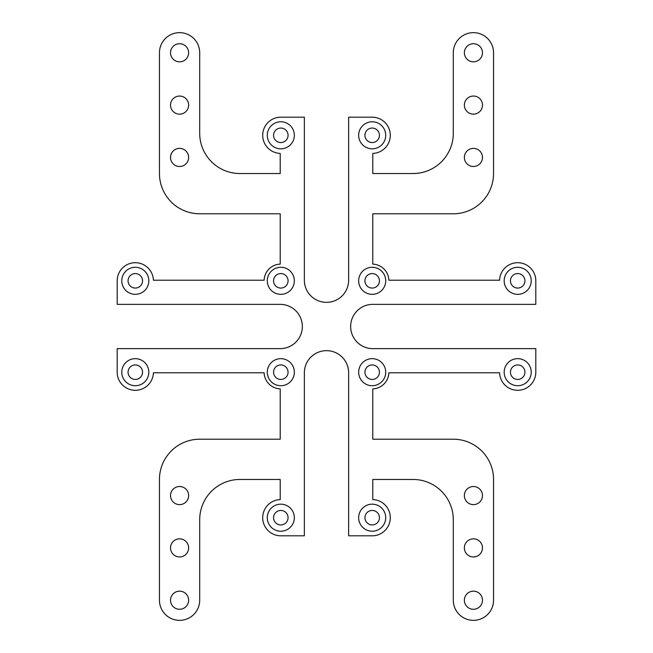 <?xml version="1.0" encoding="UTF-8"?>
<svg xmlns="http://www.w3.org/2000/svg" width="653" height="653" viewBox="0 0 653 653"><rect width="100%" height="100%" fill="white"/><g stroke="black" fill="none" stroke-linecap="round" stroke-linejoin="round"><path stroke-width="0.98" d="M179.583 591.169A9.06 9.06 0 0 0 170.523 600.221A9.06 9.06 0 0 0 179.583 609.282A9.06 9.06 0 0 0 188.635 600.221A9.06 9.06 0 0 0 179.583 591.169M179.583 538.839A9.06 9.06 0 0 0 170.523 547.9A9.06 9.06 0 0 0 179.583 556.952A9.06 9.06 0 0 0 188.635 547.9A9.06 9.06 0 0 0 179.583 538.839M179.583 486.509A9.06 9.06 0 0 0 170.523 495.57A9.06 9.06 0 0 0 179.583 504.622A9.06 9.06 0 0 0 188.635 495.57A9.06 9.06 0 0 0 179.583 486.509M473.417 591.169A9.06 9.06 0 0 0 464.365 600.221A9.06 9.06 0 0 0 473.417 609.282A9.06 9.06 0 0 0 482.477 600.221A9.06 9.06 0 0 0 473.417 591.169M473.417 538.839A9.06 9.06 0 0 0 464.365 547.9A9.06 9.06 0 0 0 473.417 556.952A9.06 9.06 0 0 0 482.477 547.9A9.06 9.06 0 0 0 473.417 538.839M473.417 486.509A9.06 9.06 0 0 0 464.365 495.57A9.06 9.06 0 0 0 473.417 504.622A9.06 9.06 0 0 0 482.477 495.57A9.06 9.06 0 0 0 473.417 486.509M179.583 43.718A9.06 9.06 0 0 0 170.523 52.779A9.06 9.06 0 0 0 179.583 61.831A9.06 9.06 0 0 0 188.635 52.779A9.06 9.06 0 0 0 179.583 43.718M179.583 96.048A9.06 9.06 0 0 0 170.523 105.1A9.06 9.06 0 0 0 179.583 114.161A9.06 9.06 0 0 0 188.635 105.1A9.06 9.06 0 0 0 179.583 96.048M179.583 148.378A9.06 9.06 0 0 0 170.523 157.43A9.06 9.06 0 0 0 179.583 166.491A9.06 9.06 0 0 0 188.635 157.43A9.06 9.06 0 0 0 179.583 148.378M473.417 43.718A9.06 9.06 0 0 0 464.365 52.779A9.06 9.06 0 0 0 473.417 61.831A9.06 9.06 0 0 0 482.477 52.779A9.06 9.06 0 0 0 473.417 43.718M473.417 96.048A9.06 9.06 0 0 0 464.365 105.1A9.06 9.06 0 0 0 473.417 114.161A9.06 9.06 0 0 0 482.477 105.1A9.06 9.06 0 0 0 473.417 96.048M473.417 148.378A9.06 9.06 0 0 0 464.365 157.43A9.06 9.06 0 0 0 473.417 166.491A9.06 9.06 0 0 0 482.477 157.43A9.06 9.06 0 0 0 473.417 148.378M453.296 600.221A20.129 20.129 0 0 0 473.417 620.35A20.129 20.129 0 0 0 493.546 600.221L493.546 479.465A40.249 40.249 0 0 0 453.296 439.216L372.79 439.216L372.79 388.878A16.709 16.709 0 0 0 388.878 372.79L499.594 372.79A18.113 18.113 0 0 0 518 390.298A18.113 18.113 0 0 0 535.811 372.186L535.811 348.637L372.79 348.637A22.137 22.137 0 0 1 350.653 326.5A22.137 22.137 0 0 1 372.79 304.363L535.811 304.363L535.811 280.814A18.113 18.113 0 0 0 517.698 262.702A18.113 18.113 0 0 0 499.594 280.21L388.878 280.21A16.709 16.709 0 0 0 372.79 264.122L372.79 213.784L453.296 213.784A40.249 40.249 0 0 0 493.546 173.535L493.546 52.779A20.129 20.129 0 0 0 473.417 32.65A20.129 20.129 0 0 0 453.296 52.779L453.296 133.277A40.249 40.249 0 0 1 413.039 173.535L372.79 173.535L372.79 153.406A18.113 18.113 0 0 0 390.298 135A18.113 18.113 0 0 0 372.186 117.189L348.637 117.189L348.637 280.21A22.137 22.137 0 0 1 326.5 302.347A22.137 22.137 0 0 1 304.363 280.21L304.363 117.189L280.814 117.189A18.113 18.113 0 0 0 262.702 135A18.113 18.113 0 0 0 280.21 153.406L280.21 173.535L239.961 173.535A40.249 40.249 0 0 1 199.704 133.277L199.704 52.779A20.129 20.129 0 0 0 179.583 32.65A20.129 20.129 0 0 0 159.454 52.779L159.454 173.535A40.249 40.249 0 0 0 199.704 213.784L280.21 213.784L280.21 264.122A16.709 16.709 0 0 0 264.122 280.21L153.406 280.21A18.113 18.113 0 0 0 135.302 262.702A18.113 18.113 0 0 0 117.189 280.814L117.189 304.363L280.21 304.363A22.137 22.137 0 0 1 302.347 326.5A22.137 22.137 0 0 1 280.21 348.637L117.189 348.637L117.189 372.186A18.113 18.113 0 0 0 135 390.298A18.113 18.113 0 0 0 153.406 372.79L264.122 372.79A16.709 16.709 0 0 0 280.21 388.878L280.21 439.216L199.704 439.216A40.249 40.249 0 0 0 159.454 479.465L159.454 600.221A20.129 20.129 0 0 0 179.583 620.35A20.129 20.129 0 0 0 199.704 600.221L199.704 519.723A40.249 40.249 0 0 1 239.961 479.465L280.21 479.465L280.21 499.594A18.113 18.113 0 0 0 262.702 518A18.113 18.113 0 0 0 280.814 535.811L304.363 535.811L304.363 372.79A22.137 22.137 0 0 1 326.5 350.653A22.137 22.137 0 0 1 348.637 372.79L348.637 535.811L372.186 535.811A18.113 18.113 0 0 0 390.298 518A18.113 18.113 0 0 0 372.79 499.594L372.79 479.465L413.039 479.465A40.249 40.249 0 0 1 453.296 519.723L453.296 600.221M135.302 358.66A13.525 13.525 0 0 0 121.776 372.186A13.525 13.525 0 0 0 135.302 385.711A13.525 13.525 0 0 0 148.827 372.186A13.525 13.525 0 0 0 135.302 358.66M135.302 364.937A7.248 7.248 0 0 0 128.061 372.186A7.248 7.248 0 0 0 135.302 379.434A7.248 7.248 0 0 0 142.55 372.186A7.248 7.248 0 0 0 135.302 364.937M280.814 358.66A13.525 13.525 0 0 0 267.289 372.186A13.525 13.525 0 0 0 280.814 385.711A13.525 13.525 0 0 0 294.34 372.186A13.525 13.525 0 0 0 280.814 358.66M280.814 364.937A7.248 7.248 0 0 0 273.566 372.186A7.248 7.248 0 0 0 280.814 379.434A7.248 7.248 0 0 0 288.063 372.186A7.248 7.248 0 0 0 280.814 364.937M280.814 504.173A13.525 13.525 0 0 0 267.289 517.698A13.525 13.525 0 0 0 280.814 531.224A13.525 13.525 0 0 0 294.34 517.698A13.525 13.525 0 0 0 280.814 504.173M280.814 510.45A7.248 7.248 0 0 0 273.566 517.698A7.248 7.248 0 0 0 280.814 524.939A7.248 7.248 0 0 0 288.063 517.698A7.248 7.248 0 0 0 280.814 510.45M372.186 504.173A13.525 13.525 0 0 0 358.66 517.698A13.525 13.525 0 0 0 372.186 531.224A13.525 13.525 0 0 0 385.711 517.698A13.525 13.525 0 0 0 372.186 504.173M372.186 510.45A7.248 7.248 0 0 0 364.937 517.698A7.248 7.248 0 0 0 372.186 524.939A7.248 7.248 0 0 0 379.434 517.698A7.248 7.248 0 0 0 372.186 510.45M372.186 358.66A13.525 13.525 0 0 0 358.66 372.186A13.525 13.525 0 0 0 372.186 385.711A13.525 13.525 0 0 0 385.711 372.186A13.525 13.525 0 0 0 372.186 358.66M372.186 364.937A7.248 7.248 0 0 0 364.937 372.186A7.248 7.248 0 0 0 372.186 379.434A7.248 7.248 0 0 0 379.434 372.186A7.248 7.248 0 0 0 372.186 364.937M517.698 358.66A13.525 13.525 0 0 0 504.173 372.186A13.525 13.525 0 0 0 517.698 385.711A13.525 13.525 0 0 0 531.224 372.186A13.525 13.525 0 0 0 517.698 358.66M517.698 364.937A7.248 7.248 0 0 0 510.45 372.186A7.248 7.248 0 0 0 517.698 379.434A7.248 7.248 0 0 0 524.939 372.186A7.248 7.248 0 0 0 517.698 364.937M135.302 267.289A13.525 13.525 0 0 0 121.776 280.814A13.525 13.525 0 0 0 135.302 294.34A13.525 13.525 0 0 0 148.827 280.814A13.525 13.525 0 0 0 135.302 267.289M135.302 273.566A7.248 7.248 0 0 0 128.061 280.814A7.248 7.248 0 0 0 135.302 288.063A7.248 7.248 0 0 0 142.55 280.814A7.248 7.248 0 0 0 135.302 273.566M280.814 267.289A13.525 13.525 0 0 0 267.289 280.814A13.525 13.525 0 0 0 280.814 294.34A13.525 13.525 0 0 0 294.34 280.814A13.525 13.525 0 0 0 280.814 267.289M280.814 273.566A7.248 7.248 0 0 0 273.566 280.814A7.248 7.248 0 0 0 280.814 288.063A7.248 7.248 0 0 0 288.063 280.814A7.248 7.248 0 0 0 280.814 273.566M280.814 121.776A13.525 13.525 0 0 0 267.289 135.302A13.525 13.525 0 0 0 280.814 148.827A13.525 13.525 0 0 0 294.34 135.302A13.525 13.525 0 0 0 280.814 121.776M280.814 128.061A7.248 7.248 0 0 0 273.566 135.302A7.248 7.248 0 0 0 280.814 142.55A7.248 7.248 0 0 0 288.063 135.302A7.248 7.248 0 0 0 280.814 128.061M372.186 121.776A13.525 13.525 0 0 0 358.66 135.302A13.525 13.525 0 0 0 372.186 148.827A13.525 13.525 0 0 0 385.711 135.302A13.525 13.525 0 0 0 372.186 121.776M372.186 128.061A7.248 7.248 0 0 0 364.937 135.302A7.248 7.248 0 0 0 372.186 142.55A7.248 7.248 0 0 0 379.434 135.302A7.248 7.248 0 0 0 372.186 128.061M372.186 267.289A13.525 13.525 0 0 0 358.66 280.814A13.525 13.525 0 0 0 372.186 294.34A13.525 13.525 0 0 0 385.711 280.814A13.525 13.525 0 0 0 372.186 267.289M372.186 273.566A7.248 7.248 0 0 0 364.937 280.814A7.248 7.248 0 0 0 372.186 288.063A7.248 7.248 0 0 0 379.434 280.814A7.248 7.248 0 0 0 372.186 273.566M517.698 267.289A13.525 13.525 0 0 0 504.173 280.814A13.525 13.525 0 0 0 517.698 294.34A13.525 13.525 0 0 0 531.224 280.814A13.525 13.525 0 0 0 517.698 267.289M517.698 273.566A7.248 7.248 0 0 0 510.45 280.814A7.248 7.248 0 0 0 517.698 288.063A7.248 7.248 0 0 0 524.939 280.814A7.248 7.248 0 0 0 517.698 273.566"/></g></svg>
